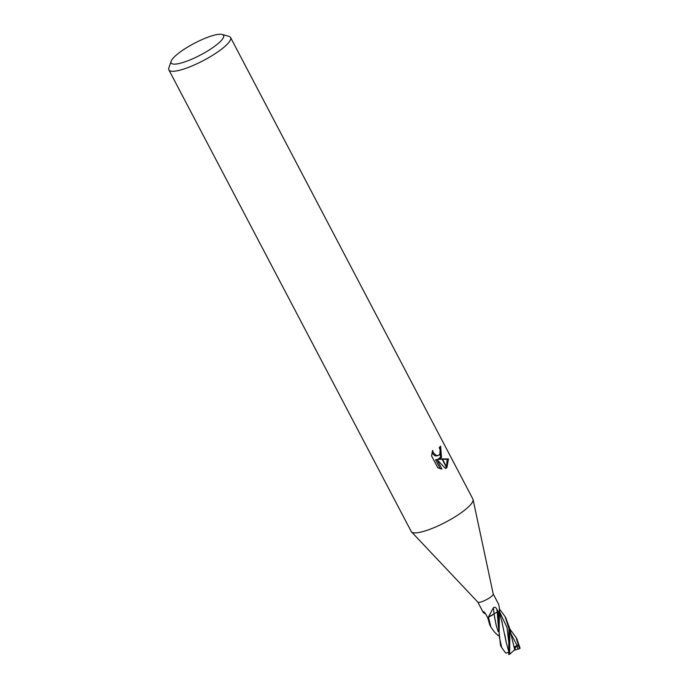 <?xml version="1.0" encoding="UTF-8"?>
<svg xmlns="http://www.w3.org/2000/svg" width="689" height="689" viewBox="0 0 689 689"><rect width="100%" height="100%" fill="white"/><g stroke="black" fill="none" stroke-linecap="round" stroke-linejoin="round"><path stroke-width="1.03" d="M493.186 593.927A8.707 1.946 152.3 0 1 493.229 594.047A8.707 1.946 152.3 0 1 491.894 596.054A8.707 1.946 152.3 0 1 483.859 600.903A8.707 1.946 152.3 0 1 477.839 602.126A8.707 1.946 152.3 0 1 477.77 602.022M485.848 614.235L483.265 612.495L483.635 611.617M484.488 612.357A127.818 112.832 129 0 0 483.213 611.617C483.867 611.531 484.772 612.443 485.917 614.373L487.519 617.327A8.707 1.946 152.3 0 0 488.398 617.137L493.41 607.741C494.676 606.776 495.83 607.267 496.872 609.222L498.474 612.142L497.208 612.357A2.506 0.56 -27.7 0 0 494.065 613.847A6.933 1.55 152.3 0 1 488.492 617.103L488.398 617.137A8.707 1.946 152.3 0 0 488.492 617.111L490.852 626.956L494.314 631.856L498.104 635.585M499.336 611.479L499.361 607.724L499.473 611.048A6.933 1.55 152.3 0 1 499.37 611.427L499.336 611.479A8.707 1.946 152.3 0 1 498.474 612.142M219.162 42.64A29.618 6.614 152.3 0 1 188.14 60.675A29.618 6.614 152.3 0 1 171.13 61.252A29.618 6.614 152.3 0 1 175.549 55.74A29.618 6.614 152.3 0 1 200.663 40.203A29.618 6.614 152.3 0 1 222.177 34.45A29.618 6.614 152.3 0 1 219.162 42.64M222.177 34.45L228.929 36.362A34.846 7.777 152.3 0 1 230.574 37.507A34.846 7.777 152.3 0 1 225.381 45.999A34.846 7.777 152.3 0 1 192.309 65.825A34.846 7.777 152.3 0 1 168.874 69.899A34.846 7.777 152.3 0 1 168.874 67.892L171.13 61.252M230.574 37.507L472.912 499.086A34.846 7.777 152.3 0 1 467.719 507.578A34.846 7.777 152.3 0 1 434.647 527.404A34.846 7.777 152.3 0 1 411.212 531.477L168.874 69.899M438.721 459.072L441.976 458.891L446.653 467.797L445.482 468.52L436.886 459.477L441.933 469.088L437.816 467.788L431.59 455.929L432.623 450.373L433.372 452.811L436.18 455.403L438.178 455.498L439.634 454.43L441.296 457.599L437.429 459.46L442.149 459.227M439.634 454.43A5.564 3.557 73.3 0 0 439.832 454.111L440.142 450.072L439.246 447.643A34.846 7.777 -27.7 0 0 440.598 446.127L441.511 457.324A9.164 5.856 -106.7 0 1 441.296 457.599M441.976 458.891L448.505 458.934L446.903 467.581A12.609 8.061 -106.7 0 1 446.653 467.797M446.524 466.875L447.161 459.339L442.51 459.219M447.161 459.339L448.505 458.934M438.333 459.193L440.805 456.669M440.96 456.264L439.634 447.23M441.511 457.324L439.832 454.111M436.886 455.877L434.888 455.799L431.917 452.906M440.262 468.796L435.577 459.873L436.886 459.477M445.258 468.27L446.326 467.176M446.903 467.581L442.329 458.874M499.361 607.724L498.69 604.399L493.221 593.978M494.065 613.847A127.818 29.524 72.8 0 1 493.41 607.741M473.076 499.551A34.838 7.777 152.3 0 1 467.719 507.578M487.579 617.318L489.784 624.906M499.387 608.93L505.028 616.474L508.913 628.471L508.749 654.55A8.707 1.946 152.3 0 0 509.645 654.257L509.877 630.306L509.567 628.024L505.648 617.706M509.714 628.833L515.966 637.316L519.532 648.659A8.707 1.946 152.3 0 0 520.057 648.151L516.983 639.246M514.537 647.117L515.174 649.348L509.851 654.076M514.692 649.787L509.567 628.024M519.79 648.582L517.706 649.227L517.405 645.283L514.14 647.049M514.692 649.796L514.614 649.357M505.192 652.354L501.773 647.755L499.094 636.025L499.413 611.41A8.707 1.946 152.3 0 1 498.535 612.099L498.199 624.527L500.541 645.412L501.609 647.436M494.435 616.069L494.134 613.804L495.21 613.132M494.461 616.319L496.261 625.543L498.164 631.52M496.252 625.552L494.487 616.905M498.164 631.615L496.399 625.913M487.838 617.387L494.142 613.813M509.559 650.278L508.146 649.822M508.844 651.889L506.269 642.622L501.549 620.16M508.844 651.949L506.424 643.121M502.238 622.348L501.85 621.134C500.145 616.035 499.887 612.745 499.508 610.962L499.465 610.833M506.269 642.622L504.718 634.328M508.913 652.156L505.933 653.094L504.925 652.087M499.413 611.41L499.508 610.962M517.706 649.227L514.14 650.287M508.826 652.242L506.157 653.051M517.405 645.283L514.907 648.375M497.208 612.357A127.026 29.334 72.8 0 1 496.872 609.222M517.077 645.61L510.299 632.295M517.939 649.15L517.835 648.659M498.199 624.527L497.26 612.349M509.137 645.395L506.958 627.3L499.706 612.09M483.265 612.495L477.796 602.083M477.839 602.126L411.54 531.917M438.178 455.498L436.895 455.885M493.229 594.047L473.085 499.603M489.603 624.578L490.852 626.956M505.252 616.905L506.277 618.86M515.966 637.316L517.198 639.659"/></g></svg>
